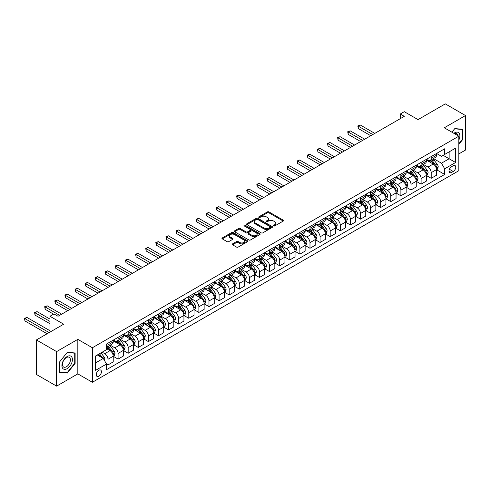 <?xml version="1.0" encoding="UTF-8"?>
<svg xmlns="http://www.w3.org/2000/svg" width="490" height="490" viewBox="0 0 490 490"><rect width="100%" height="100%" fill="white"/><g stroke="black" fill="none" stroke-linecap="round" stroke-linejoin="round"><path stroke-width="0.73" d="M273.69 225.933A0.784 0.453 0 0 0 274.798 225.933L283.226 221.07A1.121 0.649 0 0 0 283.557 220.61A1.121 0.649 0 0 0 283.226 220.151L268.949 211.907A1.121 0.649 0 0 0 267.362 211.907L258.934 216.776A0.784 0.453 0 0 0 258.708 217.095A0.784 0.453 0 0 0 258.934 217.413A0.784 0.453 0 0 0 260.049 217.413L261.139 216.782A3.589 2.07 0 0 1 266.211 216.782L267.405 217.474A3.589 2.07 0 0 1 268.453 218.938A3.589 2.07 0 0 1 267.405 220.402L266.315 221.033A0.784 0.453 0 0 0 266.082 221.351A0.784 0.453 0 0 0 266.315 221.676A0.784 0.453 0 0 0 267.424 221.676L268.514 221.045A3.589 2.07 0 0 1 273.591 221.045L274.78 221.731A3.589 2.07 0 0 1 275.833 223.195A3.589 2.07 0 0 1 274.78 224.659L273.69 225.29A0.784 0.453 0 0 0 273.457 225.614A0.784 0.453 0 0 0 273.69 225.933L273.69 225.29M98.839 376.21A3.657 2.113 120 0 0 101.228 372.988A3.657 2.113 120 0 0 100.671 370.06A3.657 2.113 120 0 0 98.839 370.238A3.657 2.113 120 0 0 96.45 373.466A3.657 2.113 120 0 0 97.014 376.394A3.657 2.113 120 0 0 98.839 376.21M232.542 243.873A1.121 0.649 0 0 0 232.217 244.332A1.121 0.649 0 0 0 232.542 244.786L236.548 247.101A1.121 0.649 0 0 0 238.134 247.101L247.493 241.699A1.121 0.649 0 0 0 247.824 241.239A1.121 0.649 0 0 0 247.493 240.78L233.216 232.536A1.121 0.649 0 0 0 231.629 232.536L222.27 237.944A1.121 0.649 0 0 0 221.946 238.397A1.121 0.649 0 0 0 222.27 238.857L227.109 241.65A1.121 0.649 0 0 0 228.695 241.65L232.701 239.341A1.121 0.649 0 0 0 233.032 238.881A1.121 0.649 0 0 0 232.701 238.422L230.3 237.038A3.001 1.733 0 0 1 229.424 235.813A3.001 1.733 0 0 1 231.274 234.214A3.001 1.733 0 0 1 234.545 234.588L243.947 240.014A3.001 1.733 0 0 1 244.822 241.239A3.001 1.733 0 0 1 242.973 242.838A3.001 1.733 0 0 1 239.702 242.464L238.134 241.558A1.121 0.649 0 0 0 236.548 241.558L232.542 243.873L232.542 244.786M458.836 153.909L465.5 150.062L465.5 115.536L445.3 103.874L418.025 119.621L404.287 111.689L400.25 114.023L404.287 116.357L58.034 316.264L53.992 313.931L49.956 316.264L49.956 332.122M56.62 351.599L56.62 386.126L77.83 373.882L77.83 339.356L56.62 351.599L36.419 339.938L63.694 324.196L49.956 316.264M77.83 339.356L92.377 347.753L458.836 136.183L458.836 170.704L92.377 382.28L92.377 347.753M465.5 115.536L444.289 127.786L458.836 136.183M261.219 232.86A1.121 0.649 0 0 0 262.805 232.86L272.164 227.452A1.121 0.649 0 0 0 272.489 226.999A1.121 0.649 0 0 0 272.164 226.539L257.887 218.295A1.121 0.649 0 0 0 256.301 218.295L246.942 223.697A1.121 0.649 0 0 0 246.611 224.157A1.121 0.649 0 0 0 246.942 224.616L261.219 232.86M244.516 226.104A0.784 0.453 0 0 1 245.312 226.215L259.81 234.581L250.47 239.978A1.121 0.649 0 0 1 248.883 239.978L234.606 231.739L238.612 229.443L238.612 228.505L234.606 230.821A1.121 0.649 0 0 0 234.275 231.28A1.121 0.649 0 0 0 234.606 231.739L234.606 230.821M238.612 229.443A1.121 0.649 0 0 1 240.198 229.443L240.198 228.505A1.121 0.649 0 0 0 238.612 228.505M240.198 228.505L245.986 231.85A1.121 0.649 0 0 0 247.573 231.85L250.231 230.318A1.121 0.649 0 0 0 250.561 229.859A1.121 0.649 0 0 0 250.231 229.4L244.204 225.921A0.784 0.453 0 0 1 243.971 225.602A0.784 0.453 0 0 1 244.455 225.18A0.784 0.453 0 0 1 245.312 225.278L259.829 233.663A1.121 0.649 0 0 1 260.159 234.116A1.121 0.649 0 0 1 259.829 234.575L259.829 233.663M56.62 386.126L36.419 374.464L36.419 339.938M453.256 165.712L451.48 166.741A3.54 2.046 120 0 0 449.165 169.859A3.54 2.046 120 0 0 449.71 172.701A3.54 2.046 120 0 0 451.48 172.523L453.256 171.5A3.54 2.046 120 0 0 455.571 168.376A3.54 2.046 120 0 0 455.026 165.54A3.54 2.046 120 0 0 453.256 165.712M436.572 153.468L441.459 156.292L444.693 154.424L444.693 148.776L106.52 344.023L106.52 349.664L95.611 355.967L95.611 370.336L106.52 364.033L106.52 369.68L444.693 174.44L444.693 168.793L441.459 163.195L433.423 158.558M444.693 154.424L455.602 148.127L455.602 162.496L444.693 168.793M77.83 373.882L92.377 382.28M400.25 114.023L400.25 118.684M443.156 155.312L449.134 158.76L449.134 151.857L455.602 148.127M441.459 163.195L449.134 158.76L455.602 162.496M95.611 362.87L103.286 358.435L97.308 354.987M106.52 364.082L107.972 364.921L107.972 359.274A4.569 2.64 -120 0 0 104.744 353.676L102.153 352.188M107.972 364.921L113.227 361.89L113.227 356.242A4.569 2.64 -120 0 0 109.993 350.644L106.52 348.641M113.349 356.359L118.072 359.09L118.072 353.443A4.569 2.64 -120 0 0 114.844 347.845L110.201 345.168M118.072 359.09L123.327 356.059L123.327 350.411A4.569 2.64 -120 0 0 120.093 344.813L113.227 340.85M123.449 350.528L128.172 353.259L128.172 347.612A4.569 2.64 -120 0 0 124.944 342.014L120.301 339.337M128.172 353.259L133.427 350.228L133.427 344.58A4.569 2.64 -120 0 0 130.193 338.982L123.327 335.019M133.549 344.697L138.278 347.428L138.278 341.781A4.569 2.64 -120 0 0 135.044 336.183L130.401 333.506M138.278 347.428L143.527 344.397L143.527 338.749A4.569 2.64 -120 0 0 140.293 333.151L133.427 329.188M143.65 338.866L148.378 341.597L148.378 335.95A4.569 2.64 -120 0 0 145.144 330.352L140.501 327.675M148.378 341.597L153.627 338.566L153.627 332.918A4.569 2.64 -120 0 0 150.393 327.32L143.527 323.351M153.75 333.035L158.478 335.766L158.478 330.119A4.569 2.64 -120 0 0 155.244 324.521L150.602 321.838M158.478 335.766L163.727 332.728L163.727 327.087A4.569 2.64 -120 0 0 160.5 321.489L153.627 317.52M163.85 327.204L168.578 329.929L168.578 324.288A4.569 2.64 -120 0 0 165.344 318.69L160.702 316.007M168.578 329.929L173.828 326.897L173.828 321.256A4.569 2.64 -120 0 0 170.6 315.658L163.727 311.689M173.95 321.373L178.679 324.098L178.679 318.457A4.569 2.64 -120 0 0 175.445 312.859L170.808 310.176M178.679 324.098L183.934 321.066L183.934 315.425A4.569 2.64 -120 0 0 180.7 309.827L173.828 305.858M184.05 315.542L188.779 318.267L188.779 312.626A4.569 2.64 -120 0 0 185.545 307.028L180.908 304.345M188.779 318.267L194.034 315.235L194.034 309.594A4.569 2.64 -120 0 0 190.8 303.99L183.934 300.027M194.15 309.711L198.879 312.436L198.879 306.795A4.569 2.64 -120 0 0 195.645 301.191L191.008 298.514M198.879 312.436L204.134 309.404L204.134 303.757A4.569 2.64 -120 0 0 200.9 298.159L194.034 294.196M204.25 303.874L208.979 306.605L208.979 300.958A4.569 2.64 -120 0 0 205.751 295.36L201.108 292.683M208.979 306.605L214.234 303.573L214.234 297.926A4.569 2.64 -120 0 0 211 292.328L204.134 288.365M214.357 298.043L219.079 300.774L219.079 295.127A4.569 2.64 -120 0 0 215.851 289.529L211.208 286.852M219.079 300.774L224.334 297.742L224.334 292.095A4.569 2.64 -120 0 0 221.1 286.497L214.234 282.534M224.457 292.212L229.179 294.943L229.179 289.296A4.569 2.64 -120 0 0 225.951 283.698L221.309 281.021M229.179 294.943L234.434 291.911L234.434 286.264A4.569 2.64 -120 0 0 231.2 280.666L224.334 276.703M234.557 286.381L239.285 289.112L239.285 283.465A4.569 2.64 -120 0 0 236.051 277.867L231.409 275.19M239.285 289.112L244.535 286.08L244.535 280.433A4.569 2.64 -120 0 0 241.3 274.835L234.434 270.872M244.657 280.55L249.386 283.281L249.386 277.634A4.569 2.64 -120 0 0 246.152 272.036L241.509 269.359M249.386 283.281L254.635 280.249L254.635 274.602A4.569 2.64 -120 0 0 251.407 269.004L244.535 265.035M254.757 274.719L259.486 277.45L259.486 271.803A4.569 2.64 -120 0 0 256.252 266.205L251.609 263.522M259.486 277.45L264.735 274.412L264.735 268.771A4.569 2.64 -120 0 0 261.507 263.173L254.635 259.204M264.857 268.888L269.586 271.613L269.586 265.972A4.569 2.64 -120 0 0 266.352 260.374L261.715 257.691M269.586 271.613L274.835 268.581L274.835 262.94A4.569 2.64 -120 0 0 271.607 257.342L264.735 253.373M274.957 263.057L279.686 265.782L279.686 260.141A4.569 2.64 -120 0 0 276.452 254.543L271.815 251.86M279.686 265.782L284.941 262.75L284.941 257.109A4.569 2.64 -120 0 0 281.707 251.511L274.835 247.542M285.058 257.226L289.786 259.951L289.786 254.31A4.569 2.64 -120 0 0 286.552 248.712L281.915 246.029M289.786 259.951L295.041 256.919L295.041 251.272A4.569 2.64 -120 0 0 291.807 245.674L284.941 241.711M295.158 251.395L299.886 254.12L299.886 248.473A4.569 2.64 -120 0 0 296.658 242.875L292.016 240.198M299.886 254.12L305.141 251.088L305.141 245.441A4.569 2.64 -120 0 0 301.907 239.843L295.041 235.88M305.264 245.557L309.986 248.289L309.986 242.642A4.569 2.64 -120 0 0 306.758 237.044L302.116 234.367M309.986 248.289L315.241 245.257L315.241 239.61A4.569 2.64 -120 0 0 312.007 234.012L305.141 230.049M315.364 239.726L320.086 242.458L320.086 236.811A4.569 2.64 -120 0 0 316.859 231.213L312.216 228.536M320.086 242.458L325.342 239.426L325.342 233.779A4.569 2.64 -120 0 0 322.108 228.181L315.241 224.218M325.464 233.895L330.193 236.627L330.193 230.98A4.569 2.64 -120 0 0 326.959 225.382L322.316 222.705M330.193 236.627L335.442 233.595L335.442 227.948A4.569 2.64 -120 0 0 332.208 222.35L325.342 218.387M335.564 228.064L340.293 230.796L340.293 225.149A4.569 2.64 -120 0 0 337.059 219.551L332.416 216.874M340.293 230.796L345.542 227.764L345.542 222.117A4.569 2.64 -120 0 0 342.308 216.519L335.442 212.556M345.664 222.233L350.393 224.965L350.393 219.318A4.569 2.64 -120 0 0 347.159 213.72L342.516 211.037M350.393 224.965L355.642 221.933L355.642 216.286A4.569 2.64 -120 0 0 352.414 210.688L345.542 206.719M355.765 216.402L360.493 219.134L360.493 213.487A4.569 2.64 -120 0 0 357.259 207.889L352.616 205.206M360.493 219.134L365.742 216.096L365.742 210.455A4.569 2.64 -120 0 0 362.514 204.857L355.642 200.888M365.865 210.571L370.593 213.297L370.593 207.656A4.569 2.64 -120 0 0 367.359 202.058L362.723 199.375M370.593 213.297L375.848 210.265L375.848 204.624A4.569 2.64 -120 0 0 372.614 199.026L365.742 195.057M375.965 204.74L380.693 207.466L380.693 201.825A4.569 2.64 -120 0 0 377.459 196.227L372.823 193.544M380.693 207.466L385.949 204.434L385.949 198.793A4.569 2.64 -120 0 0 382.715 193.195L375.848 189.226M386.065 198.909L390.793 201.635L390.793 195.994A4.569 2.64 -120 0 0 387.559 190.396L382.923 187.713M390.793 201.635L396.049 198.603L396.049 192.956A4.569 2.64 -120 0 0 392.815 187.358L385.949 183.395M396.171 193.078L400.894 195.804L400.894 190.157A4.569 2.64 -120 0 0 397.666 184.559L393.023 181.882M400.894 195.804L406.149 192.772L406.149 187.125A4.569 2.64 -120 0 0 402.915 181.527L396.049 177.564M406.271 187.241L410.994 189.973L410.994 184.326A4.569 2.64 -120 0 0 407.766 178.728L403.123 176.051M410.994 189.973L416.249 186.941L416.249 181.294A4.569 2.64 -120 0 0 413.015 175.696L406.149 171.733M416.371 181.41L421.1 184.142L421.1 178.495A4.569 2.64 -120 0 0 417.866 172.897L413.223 170.22M421.1 184.142L426.349 181.11L426.349 175.463A4.569 2.64 -120 0 0 423.115 169.865L416.249 165.902M426.471 175.579L431.2 178.311L431.2 172.664A4.569 2.64 -120 0 0 427.966 167.066L423.323 164.389M431.2 178.311L436.449 175.279L436.449 169.632A4.569 2.64 -120 0 0 433.215 164.034L426.349 160.071M426.471 159.299L427.966 160.163A4.569 2.64 -120 0 0 430.251 160.389A4.569 2.64 -120 0 0 431.2 158.294L431.2 156.567M416.371 165.13L417.866 165.994A4.569 2.64 -120 0 0 420.151 166.22A4.569 2.64 -120 0 0 421.1 164.125L421.1 162.398M406.271 170.961L407.766 171.825A4.569 2.64 -120 0 0 410.05 172.051A4.569 2.64 -120 0 0 410.994 169.957L410.994 168.229M396.171 176.792L397.666 177.656A4.569 2.64 -120 0 0 399.95 177.882A4.569 2.64 -120 0 0 400.894 175.788L400.894 174.066M386.065 182.623L387.559 183.487A4.569 2.64 -120 0 0 389.85 183.713A4.569 2.64 -120 0 0 390.793 181.625L390.793 179.897M375.965 188.454L377.459 189.318A4.569 2.64 -120 0 0 379.75 189.544A4.569 2.64 -120 0 0 380.693 187.456L380.693 185.728M365.865 194.285L367.359 195.149A4.569 2.64 -120 0 0 369.644 195.375A4.569 2.64 -120 0 0 370.593 193.287L370.593 191.559M355.765 200.122L357.259 200.986A4.569 2.64 -120 0 0 359.544 201.206A4.569 2.64 -120 0 0 360.493 199.118L360.493 197.39M345.664 205.953L347.159 206.817A4.569 2.64 -120 0 0 349.444 207.043A4.569 2.64 -120 0 0 350.393 204.949L350.393 203.221M335.564 211.784L337.059 212.648A4.569 2.64 -120 0 0 339.343 212.874A4.569 2.64 -120 0 0 340.293 210.78L340.293 209.052M325.464 217.615L326.959 218.479A4.569 2.64 -120 0 0 329.243 218.705A4.569 2.64 -120 0 0 330.193 216.611L330.193 214.883M315.364 223.446L316.859 224.31A4.569 2.64 -120 0 0 319.143 224.536A4.569 2.64 -120 0 0 320.086 222.442L320.086 220.714M305.264 229.277L306.758 230.141A4.569 2.64 -120 0 0 309.043 230.367A4.569 2.64 -120 0 0 309.986 228.273L309.986 226.552M295.158 235.108L296.658 235.972A4.569 2.64 -120 0 0 298.943 236.198A4.569 2.64 -120 0 0 299.886 234.104L299.886 232.382M285.058 240.939L286.552 241.803A4.569 2.64 -120 0 0 288.843 242.029A4.569 2.64 -120 0 0 289.786 239.941L289.786 238.214M274.957 246.77L276.452 247.634A4.569 2.64 -120 0 0 278.737 247.86A4.569 2.64 -120 0 0 279.686 245.772L279.686 244.045M264.857 252.607L266.352 253.465A4.569 2.64 -120 0 0 268.636 253.691A4.569 2.64 -120 0 0 269.586 251.603L269.586 249.876M254.757 258.438L256.252 259.302A4.569 2.64 -120 0 0 258.536 259.529A4.569 2.64 -120 0 0 259.486 257.434L259.486 255.707M244.657 264.269L246.152 265.133A4.569 2.64 -120 0 0 248.436 265.36A4.569 2.64 -120 0 0 249.386 263.265L249.386 261.538M234.557 270.1L236.051 270.964A4.569 2.64 -120 0 0 238.336 271.19A4.569 2.64 -120 0 0 239.285 269.096L239.285 267.368M224.457 275.931L225.951 276.795A4.569 2.64 -120 0 0 228.236 277.022A4.569 2.64 -120 0 0 229.179 274.927L229.179 273.2M214.357 281.762L215.851 282.626A4.569 2.64 -120 0 0 218.136 282.853A4.569 2.64 -120 0 0 219.079 280.758L219.079 279.031M204.25 287.593L205.751 288.457A4.569 2.64 -120 0 0 208.036 288.684A4.569 2.64 -120 0 0 208.979 286.589L208.979 284.868M194.15 293.424L195.645 294.288A4.569 2.64 -120 0 0 197.936 294.514A4.569 2.64 -120 0 0 198.879 292.42L198.879 290.699M184.05 299.255L185.545 300.119A4.569 2.64 -120 0 0 187.835 300.346A4.569 2.64 -120 0 0 188.779 298.257L188.779 296.53M173.95 305.086L175.445 305.95A4.569 2.64 -120 0 0 177.729 306.177A4.569 2.64 -120 0 0 178.679 304.088L178.679 302.361M163.85 310.923L165.344 311.781A4.569 2.64 -120 0 0 167.629 312.007A4.569 2.64 -120 0 0 168.578 309.919L168.578 308.192M153.75 316.754L155.244 317.618A4.569 2.64 -120 0 0 157.529 317.845A4.569 2.64 -120 0 0 158.478 315.75L158.478 314.023M143.65 322.585L145.144 323.449A4.569 2.64 -120 0 0 147.429 323.676A4.569 2.64 -120 0 0 148.378 321.581L148.378 319.854M133.549 328.416L135.044 329.28A4.569 2.64 -120 0 0 137.329 329.507A4.569 2.64 -120 0 0 138.278 327.412L138.278 325.685M123.449 334.247L124.944 335.111A4.569 2.64 -120 0 0 127.229 335.338A4.569 2.64 -120 0 0 128.172 333.243L128.172 331.516M113.349 340.078L114.844 340.942A4.569 2.64 -120 0 0 117.128 341.169A4.569 2.64 -120 0 0 118.072 339.074L118.072 337.347M436.572 169.748L444.693 174.44M430.251 160.389L435.506 157.357A4.569 2.64 -120 0 0 436.449 155.263L436.449 153.535M420.151 166.22L425.4 163.188A4.569 2.64 -120 0 0 426.349 161.094L426.349 159.366M410.05 172.051L415.3 169.019A4.569 2.64 -120 0 0 416.249 166.925L416.249 165.197M399.95 177.882L405.199 174.85A4.569 2.64 -120 0 0 406.149 172.756L406.149 171.028M389.85 183.713L395.099 180.681A4.569 2.64 -120 0 0 396.049 178.587L396.049 176.865M379.75 189.544L384.999 186.512A4.569 2.64 -120 0 0 385.949 184.424L385.949 182.696M369.644 195.375L374.899 192.343A4.569 2.64 -120 0 0 375.848 190.255L375.848 188.528M359.544 201.206L364.799 198.174A4.569 2.64 -120 0 0 365.742 196.086L365.742 194.359M349.444 207.043L354.699 204.005A4.569 2.64 -120 0 0 355.642 201.917L355.642 200.19M339.343 212.874L344.599 209.843A4.569 2.64 -120 0 0 345.542 207.748L345.542 206.021M329.243 218.705L334.499 215.674A4.569 2.64 -120 0 0 335.442 213.579L335.442 211.852M319.143 224.536L324.392 221.505A4.569 2.64 -120 0 0 325.342 219.41L325.342 217.683M309.043 230.367L314.292 227.336A4.569 2.64 -120 0 0 315.241 225.241L315.241 223.514M298.943 236.198L304.192 233.167A4.569 2.64 -120 0 0 305.141 231.072L305.141 229.351M288.843 242.029L294.092 238.998A4.569 2.64 -120 0 0 295.041 236.903L295.041 235.182M278.737 247.86L283.992 244.829A4.569 2.64 -120 0 0 284.941 242.74L284.941 241.013M268.636 253.691L273.892 250.66A4.569 2.64 -120 0 0 274.835 248.571L274.835 246.844M258.536 259.529L263.792 256.49A4.569 2.64 -120 0 0 264.735 254.402L264.735 252.675M248.436 265.36L253.691 262.328A4.569 2.64 -120 0 0 254.635 260.233L254.635 258.506M238.336 271.19L243.591 268.159A4.569 2.64 -120 0 0 244.535 266.064L244.535 264.337M228.236 277.022L233.485 273.99A4.569 2.64 -120 0 0 234.434 271.895L234.434 270.168M218.136 282.853L223.385 279.821A4.569 2.64 -120 0 0 224.334 277.726L224.334 275.999M208.036 288.684L213.285 285.652A4.569 2.64 -120 0 0 214.234 283.557L214.234 281.83M197.936 294.514L203.185 291.483A4.569 2.64 -120 0 0 204.134 289.388L204.134 287.667M187.835 300.346L193.085 297.314A4.569 2.64 -120 0 0 194.034 295.219L194.034 293.498M177.729 306.177L182.984 303.145A4.569 2.64 -120 0 0 183.934 301.056L183.934 299.329M167.629 312.007L172.884 308.976A4.569 2.64 -120 0 0 173.828 306.887L173.828 305.16M157.529 317.845L162.784 314.807A4.569 2.64 -120 0 0 163.727 312.718L163.727 310.991M147.429 323.676L152.684 320.644A4.569 2.64 -120 0 0 153.627 318.549L153.627 316.822M137.329 329.507L142.584 326.475A4.569 2.64 -120 0 0 143.527 324.38L143.527 322.653M127.229 335.338L132.478 332.306A4.569 2.64 -120 0 0 133.427 330.211L133.427 328.484M117.128 341.169L122.378 338.137A4.569 2.64 -120 0 0 123.327 336.042L123.327 334.315M106.52 347.183A4.569 2.64 -120 0 0 107.028 347L112.277 343.968A4.569 2.64 -120 0 0 113.227 341.873L113.227 340.146M107.028 347A4.569 2.64 -120 0 0 107.972 344.905L107.972 343.184M103.286 358.435L106.52 364.033M458.836 144.354L462.591 139.674L462.591 129.28L454.793 128.582L451.903 132.178M59.529 372.382L67.326 373.08L75.123 363.378L75.123 352.984L67.326 352.286L59.529 361.988L59.529 372.382M462.186 139.442L462.591 139.674M74.719 363.145L75.123 363.378M66.505 372.602L67.326 373.08M274.002 226.043L274.78 225.596A3.589 2.07 0 0 0 275.833 224.132L275.833 223.195M268.453 218.938L268.453 219.869A3.589 2.07 0 0 1 267.405 221.333L266.627 221.786M283.226 220.151L283.226 221.07L268.949 212.844A1.121 0.649 0 0 0 267.362 212.844L259.247 217.523M272.146 227.464L257.887 219.232A1.121 0.649 0 0 0 256.301 219.232L246.954 224.622M270.18 227.317A0.784 0.453 0 0 0 270.407 226.999A0.784 0.453 0 0 0 270.18 226.674L257.648 219.44A0.784 0.453 0 0 0 256.539 219.44L255.388 220.108A3.589 2.07 0 0 0 254.335 221.572A3.589 2.07 0 0 0 255.388 223.036L263.951 227.979A3.589 2.07 0 0 0 269.028 227.979L270.18 227.317L270.18 228.248A0.784 0.453 0 0 0 270.407 227.93L270.407 226.999M254.335 221.572L254.335 222.503A3.589 2.07 0 0 0 255.388 223.967L255.388 223.036M270.18 228.248L269.028 228.916A3.589 2.07 0 0 1 263.951 228.916L255.388 223.967M240.198 229.443L245.986 232.787A1.121 0.649 0 0 0 247.573 232.787L250.231 231.249A1.121 0.649 0 0 0 250.561 230.79L250.561 229.859M251.995 235.323A3.001 1.733 0 0 0 255.266 235.696A3.001 1.733 0 0 0 257.115 234.097A3.001 1.733 0 0 0 256.239 232.873L252.926 230.955A1.121 0.649 0 0 0 251.339 230.955L248.681 232.493A1.121 0.649 0 0 0 248.357 232.952A1.121 0.649 0 0 0 248.681 233.405L251.995 235.323L251.995 236.254A3.001 1.733 0 0 0 255.266 236.627A3.001 1.733 0 0 0 257.115 235.029L257.115 234.097M248.357 232.952L248.357 233.883A1.121 0.649 0 0 0 248.681 234.343L248.681 233.405M251.995 236.254L248.681 234.343M244.822 241.239L244.822 242.17A3.001 1.733 0 0 1 242.973 243.775A3.001 1.733 0 0 1 239.702 243.395L238.134 242.495A1.121 0.649 0 0 0 236.548 242.495L232.56 244.798M229.424 235.813L229.424 236.744A3.001 1.733 0 0 0 230.3 237.969L230.3 237.038M232.701 238.422L232.701 239.341L230.3 237.969M247.493 240.78L247.493 241.699L233.216 233.473A1.121 0.649 0 0 0 231.629 233.473L222.289 238.869M436.449 169.822L437.417 169.258L438.225 166.925A3.026 1.746 -120 0 0 437.264 164.346L433.962 159.942A8.74 5.047 -120 0 0 433.007 158.797M429.724 162.012A8.74 5.047 -120 0 0 427.929 160.144M436.174 167.966L436.59 167.053A3.026 1.746 -120 0 0 435.726 165.234L432.425 160.824A8.74 5.047 -120 0 0 431.47 159.685M430.655 160.157A7.258 4.189 60 0 1 431.849 161.51L434.642 165.24M374.795 133.384L360.291 125.011L358.27 126.175L358.27 128.509L370.752 135.718M430.502 160.242A8.74 5.047 60 0 1 431.457 161.388L433.65 164.315M358.27 128.509L357.829 125.918L372.774 134.548M357.829 125.918L360.291 125.011M426.349 175.653L427.317 175.089L428.125 172.756A3.026 1.746 -120 0 0 427.158 170.177L423.856 165.773A8.74 5.047 -120 0 0 422.907 164.628M419.624 167.85A8.74 5.047 -120 0 0 417.829 165.975M426.073 173.797L426.49 172.884A3.026 1.746 -120 0 0 425.626 171.065L422.325 166.655A8.74 5.047 -120 0 0 421.369 165.516M420.555 165.988A7.258 4.189 60 0 1 421.749 167.341L424.542 171.071M364.695 139.215L350.191 130.842L348.17 132.006L348.17 134.34L360.652 141.549M420.402 166.073A8.74 5.047 60 0 1 421.351 167.219L423.55 170.146M348.17 134.34L347.722 131.749L362.674 140.379M347.722 131.749L350.191 130.842M416.249 181.484L417.217 180.92L418.025 178.587A3.026 1.746 -120 0 0 417.057 176.008L413.756 171.604A8.74 5.047 -120 0 0 412.807 170.459M409.518 173.681A8.74 5.047 -120 0 0 407.729 171.806M415.973 179.628L416.39 178.721A3.026 1.746 -120 0 0 415.526 176.896L412.225 172.492A8.74 5.047 -120 0 0 411.269 171.347M410.455 171.819A7.258 4.189 60 0 1 411.649 173.172L414.442 176.902M354.595 145.046L340.091 136.673L338.069 137.837L338.069 140.171L350.552 147.38M410.302 171.904A8.74 5.047 60 0 1 411.251 173.05L413.45 175.977M338.069 140.171L337.622 137.58L352.573 146.21M337.622 137.58L340.091 136.673M406.149 187.315L407.116 186.751L407.925 184.424A3.026 1.746 -120 0 0 406.957 181.845L403.656 177.435A8.74 5.047 -120 0 0 402.7 176.29M399.417 179.512A8.74 5.047 -120 0 0 397.629 177.637M405.873 185.459L406.29 184.552A3.026 1.746 -120 0 0 405.426 182.727L402.125 178.323A8.74 5.047 -120 0 0 401.169 177.178M400.355 177.65A7.258 4.189 60 0 1 401.543 179.003L404.342 182.733M344.495 150.877L329.99 142.504L327.969 143.668L327.969 146.002L340.452 153.211M400.195 177.741A8.74 5.047 60 0 1 401.151 178.881L403.35 181.808M327.969 146.002L327.522 143.411L342.473 152.041M327.522 143.411L329.99 142.504M396.049 193.146L397.016 192.588L397.825 190.255A3.026 1.746 -120 0 0 396.857 187.676L393.556 183.266A8.74 5.047 -120 0 0 392.6 182.127M389.317 185.343A8.74 5.047 -120 0 0 387.529 183.468M395.773 191.29L396.19 190.383A3.026 1.746 -120 0 0 395.32 188.558L392.018 184.154A8.74 5.047 -120 0 0 391.069 183.009M390.254 183.481A7.258 4.189 60 0 1 391.443 184.834L394.242 188.564M334.394 156.708L319.884 148.335L317.869 149.499L317.869 151.833L330.352 159.042M390.095 183.572A8.74 5.047 60 0 1 391.051 184.712L393.243 187.646M317.869 151.833L317.422 149.242L332.373 157.878M317.422 149.242L319.884 148.335M458.836 140.103A7.43 4.288 120 0 0 459.179 133.231A7.43 4.288 120 0 0 453.881 133.323M457.838 135.608A5.623 3.246 120 0 0 457.341 134.18A5.623 3.246 120 0 0 456.705 133.592A5.623 3.246 120 0 0 454.395 133.617M451.921 132.19L454.634 128.815L462.186 129.489L462.186 139.564L458.836 143.735M461.684 129.201L462.186 129.489M67.167 356.524A7.43 4.288 120 0 0 61.912 365.62A7.43 4.288 120 0 0 67.167 368.651A7.43 4.288 120 0 0 72.416 359.556A7.43 4.288 120 0 0 67.167 356.524M66.432 357.571A5.623 3.246 120 0 0 62.757 362.526A5.623 3.246 120 0 0 63.614 367.035A5.623 3.246 120 0 0 66.432 366.753A5.623 3.246 120 0 0 70.101 361.798A5.623 3.246 120 0 0 69.243 357.296A5.623 3.246 120 0 0 66.432 357.571M74.719 363.262L67.167 372.663L59.608 371.99L59.608 361.914L67.167 352.512L74.719 353.192L74.719 363.262M74.223 352.898L74.719 353.192M385.949 198.977L386.916 198.419L387.725 196.086A3.026 1.746 -120 0 0 386.757 193.507L383.456 189.097A8.74 5.047 -120 0 0 382.5 187.958M379.217 191.174A8.74 5.047 -120 0 0 377.429 189.299M385.673 197.121L386.089 196.214A3.026 1.746 -120 0 0 385.22 194.389L381.918 189.985A8.74 5.047 -120 0 0 380.969 188.84M380.154 189.311A7.258 4.189 60 0 1 381.343 190.665L384.136 194.395M324.288 162.539L309.784 154.166L307.769 155.33L307.769 157.664L320.252 164.873M379.995 189.403A8.74 5.047 60 0 1 380.951 190.543L383.143 193.477M307.769 157.664L307.322 155.079L322.273 163.709M307.322 155.079L309.784 154.166M375.848 204.808L376.816 204.25L377.625 201.917A3.026 1.746 -120 0 0 376.657 199.338L373.356 194.928A8.74 5.047 -120 0 0 372.4 193.789M369.117 197.005A8.74 5.047 -120 0 0 367.329 195.13M375.567 202.952L375.989 202.045A3.026 1.746 -120 0 0 375.12 200.226L371.818 195.816A8.74 5.047 -120 0 0 370.863 194.671M370.054 195.143A7.258 4.189 60 0 1 371.242 196.496L374.035 200.226M314.188 168.37L299.684 159.997L297.663 161.167L297.663 163.495L310.152 170.704M369.895 195.234A8.74 5.047 60 0 1 370.85 196.374L373.043 199.308M297.663 163.495L297.222 160.91L312.173 169.54M297.222 160.91L299.684 159.997M365.742 210.639L366.716 210.081L367.524 207.748A3.026 1.746 -120 0 0 366.557 205.169L363.255 200.759A8.74 5.047 -120 0 0 362.3 199.62M359.017 202.836A8.74 5.047 -120 0 0 357.228 200.961M365.466 208.783L365.889 207.876A3.026 1.746 -120 0 0 365.019 206.057L361.718 201.647A8.74 5.047 -120 0 0 360.763 200.508M359.954 200.974A7.258 4.189 60 0 1 361.142 202.327L363.935 206.057M304.088 174.201L289.584 165.828L287.563 166.998L287.563 169.332L300.052 176.535M359.795 201.065A8.74 5.047 60 0 1 360.75 202.205L362.943 205.139M287.563 169.332L287.122 166.741L302.067 175.371M287.122 166.741L289.584 165.828M355.642 216.47L356.616 215.912L357.418 213.579A3.026 1.746 -120 0 0 356.457 211L353.155 206.59A8.74 5.047 -120 0 0 352.2 205.451M348.917 208.667A8.74 5.047 -120 0 0 347.128 206.792M355.366 214.62L355.789 213.707A3.026 1.746 -120 0 0 354.919 211.888L351.618 207.478A8.74 5.047 -120 0 0 350.662 206.339M349.848 206.805A7.258 4.189 60 0 1 351.042 208.158L353.835 211.888M293.988 180.038L279.484 171.659L277.463 172.829L277.463 175.163L289.945 182.366M349.695 206.896A8.74 5.047 60 0 1 350.65 208.042L352.843 210.97M277.463 175.163L277.022 172.572L291.967 181.202M277.022 172.572L279.484 171.659M345.542 222.301L346.516 221.743L347.318 219.41A3.026 1.746 -120 0 0 346.357 216.831L343.055 212.427A8.74 5.047 -120 0 0 342.1 211.282M338.817 214.498A8.74 5.047 -120 0 0 337.028 212.629M345.266 220.451L345.683 219.538A3.026 1.746 -120 0 0 344.819 217.719L341.518 213.309A8.74 5.047 -120 0 0 340.562 212.17M339.748 212.636A7.258 4.189 60 0 1 340.942 213.995L343.735 217.719M283.888 185.869L269.384 177.49L267.362 178.66L267.362 180.994L279.845 188.203M339.595 212.727A8.74 5.047 60 0 1 340.55 213.873L342.743 216.8M267.362 180.994L266.921 178.403L281.866 187.033M266.921 178.403L269.384 177.49M335.442 228.138L336.41 227.574L337.218 225.241A3.026 1.746 -120 0 0 336.256 222.662L332.949 218.258A8.74 5.047 -120 0 0 332 217.113M328.716 220.329A8.74 5.047 -120 0 0 326.922 218.46M335.166 226.282L335.583 225.369A3.026 1.746 -120 0 0 334.719 223.55L331.418 219.14A8.74 5.047 -120 0 0 330.462 218.001M329.648 218.473A7.258 4.189 60 0 1 330.842 219.826L333.635 223.556M273.788 191.7L259.284 183.327L257.262 184.491L257.262 186.825L269.745 194.034M329.494 218.558A8.74 5.047 60 0 1 330.444 219.704L332.643 222.632M257.262 186.825L256.815 184.234L271.766 192.864M256.815 184.234L259.284 183.327M325.342 233.969L326.309 233.405L327.118 231.072A3.026 1.746 -120 0 0 326.15 228.493L322.849 224.089A8.74 5.047 -120 0 0 321.899 222.944M318.61 226.166A8.74 5.047 -120 0 0 316.822 224.291M325.066 232.113L325.483 231.2A3.026 1.746 -120 0 0 324.619 229.381L321.318 224.971A8.74 5.047 -120 0 0 320.362 223.832M319.547 224.304A7.258 4.189 60 0 1 320.742 225.657L323.535 229.387M263.687 197.531L249.183 189.158L247.162 190.322L247.162 192.656L259.645 199.865M319.394 224.389A8.74 5.047 60 0 1 320.344 225.535L322.543 228.463M247.162 192.656L246.715 190.065L261.666 198.695M246.715 190.065L249.183 189.158M315.241 239.8L316.209 239.236L317.018 236.903A3.026 1.746 -120 0 0 316.05 234.324L312.749 229.92A8.74 5.047 -120 0 0 311.793 228.775M308.51 231.997A8.74 5.047 -120 0 0 306.722 230.122M314.966 237.944L315.382 237.038A3.026 1.746 -120 0 0 314.519 235.212L311.217 230.808A8.74 5.047 -120 0 0 310.262 229.663M309.447 230.135A7.258 4.189 60 0 1 310.636 231.488L313.435 235.218M253.587 203.362L239.083 194.989L237.062 196.153L237.062 198.487L249.545 205.696M309.294 230.22A8.74 5.047 60 0 1 310.243 231.366L312.442 234.293M237.062 198.487L236.615 195.896L251.566 204.526M236.615 195.896L239.083 194.989M305.141 245.631L306.109 245.067L306.918 242.74A3.026 1.746 -120 0 0 305.95 240.161L302.649 235.751A8.74 5.047 -120 0 0 301.693 234.606M298.41 237.828A8.74 5.047 -120 0 0 296.622 235.953M304.866 243.775L305.282 242.869A3.026 1.746 -120 0 0 304.419 241.043L301.111 236.639A8.74 5.047 -120 0 0 300.162 235.494M299.347 235.966A7.258 4.189 60 0 1 300.535 237.319L303.335 241.049M243.487 209.193L228.983 200.82L226.962 201.984L226.962 204.318L239.445 211.527M299.188 236.058A8.74 5.047 60 0 1 300.143 237.197L302.342 240.125M226.962 204.318L226.515 201.727L241.466 210.357M226.515 201.727L228.983 200.82M295.041 251.462L296.009 250.905L296.818 248.571A3.026 1.746 -120 0 0 295.85 245.992L292.548 241.582A8.74 5.047 -120 0 0 291.593 240.443M288.31 243.659A8.74 5.047 -120 0 0 286.521 241.784M294.766 249.606L295.182 248.7A3.026 1.746 -120 0 0 294.312 246.874L291.011 242.47A8.74 5.047 -120 0 0 290.062 241.325M289.247 241.797A7.258 4.189 60 0 1 290.435 243.15L293.228 246.88M233.381 215.024L218.877 206.651L216.862 207.815L216.862 210.149L229.345 217.358M289.088 241.889A8.74 5.047 60 0 1 290.043 243.028L292.236 245.962M216.862 210.149L216.415 207.564L231.366 216.194M216.415 207.564L218.877 206.651M284.941 257.293L285.909 256.736L286.717 254.402A3.026 1.746 -120 0 0 285.75 251.823L282.448 247.413A8.74 5.047 -120 0 0 281.493 246.274M278.21 249.49A8.74 5.047 -120 0 0 276.421 247.615M284.666 255.437L285.082 254.531A3.026 1.746 -120 0 0 284.212 252.705L280.911 248.301A8.74 5.047 -120 0 0 279.962 247.156M279.147 247.628A7.258 4.189 60 0 1 280.335 248.981L283.128 252.711M223.281 220.855L208.777 212.482L206.756 213.652L206.756 215.98L219.244 223.189M278.988 247.72A8.74 5.047 60 0 1 279.943 248.859L282.136 251.793M206.756 215.98L206.315 213.395L221.266 222.025M206.315 213.395L208.777 212.482M274.835 263.124L275.809 262.567L276.617 260.233A3.026 1.746 -120 0 0 275.65 257.654L272.348 253.244A8.74 5.047 -120 0 0 271.393 252.105M268.11 255.321A8.74 5.047 -120 0 0 266.321 253.446M274.559 261.268L274.982 260.362A3.026 1.746 -120 0 0 274.112 258.542L270.811 254.132A8.74 5.047 -120 0 0 269.855 252.987M269.047 253.459A7.258 4.189 60 0 1 270.235 254.812L273.028 258.542M213.181 226.686L198.677 218.313L196.655 219.483L196.655 221.811L209.144 229.02M268.888 253.55A8.74 5.047 60 0 1 269.843 254.69L272.036 257.624M196.655 221.811L196.214 219.226L211.159 227.856M196.214 219.226L198.677 218.313M264.735 268.955L265.709 268.398L266.517 266.064A3.026 1.746 -120 0 0 265.549 263.485L262.248 259.075A8.74 5.047 -120 0 0 261.293 257.936M258.01 261.152A8.74 5.047 -120 0 0 256.221 259.277M264.459 267.099L264.882 266.193A3.026 1.746 -120 0 0 264.012 264.373L260.711 259.963A8.74 5.047 -120 0 0 259.755 258.824M258.94 259.29A7.258 4.189 60 0 1 260.135 260.643L262.928 264.373M203.081 232.517L188.577 224.144L186.555 225.314L186.555 227.648L199.044 234.851M258.787 259.382A8.74 5.047 60 0 1 259.743 260.527L261.936 263.455M186.555 227.648L186.114 225.057L201.059 233.687M186.114 225.057L188.577 224.144M254.635 274.786L255.609 274.229L256.411 271.895A3.026 1.746 -120 0 0 255.449 269.316L252.148 264.906A8.74 5.047 -120 0 0 251.192 263.767M247.909 266.983A8.74 5.047 -120 0 0 246.121 265.115M254.359 272.936L254.782 272.024A3.026 1.746 -120 0 0 253.912 270.204L250.611 265.794A8.74 5.047 -120 0 0 249.655 264.655M248.84 265.121A7.258 4.189 60 0 1 250.035 266.474L252.828 270.204M192.98 238.354L178.476 229.975L176.455 231.145L176.455 233.479L188.938 240.682M248.687 265.213A8.74 5.047 60 0 1 249.643 266.358L251.836 269.286M176.455 233.479L176.014 230.888L190.959 239.518M176.014 230.888L178.476 229.975M244.535 280.617L245.502 280.06L246.311 277.726A3.026 1.746 -120 0 0 245.349 275.147L242.042 270.743A8.74 5.047 -120 0 0 241.092 269.598M237.809 272.814A8.74 5.047 -120 0 0 236.015 270.946M244.259 278.767L244.675 277.855A3.026 1.746 -120 0 0 243.812 276.035L240.51 271.625A8.74 5.047 -120 0 0 239.555 270.486M238.74 270.952A7.258 4.189 60 0 1 239.935 272.311L242.728 276.042M182.88 244.185L168.376 235.813L166.355 236.976L166.355 239.31L178.838 246.519M238.587 271.043A8.74 5.047 60 0 1 239.543 272.189L241.735 275.117M166.355 239.31L165.908 236.719L180.859 245.349M165.908 236.719L168.376 235.813M234.434 286.454L235.402 285.891L236.211 283.557A3.026 1.746 -120 0 0 235.243 280.978L231.942 276.574A8.74 5.047 -120 0 0 230.992 275.429M227.709 278.651A8.74 5.047 -120 0 0 225.915 276.776M234.159 284.598L234.575 283.686A3.026 1.746 -120 0 0 233.712 281.866L230.41 277.456A8.74 5.047 -120 0 0 229.455 276.317M228.64 276.789A7.258 4.189 60 0 1 229.835 278.142L232.628 281.873M172.78 250.016L158.276 241.644L156.255 242.807L156.255 245.141L168.738 252.35M228.487 276.875A8.74 5.047 60 0 1 229.436 278.02L231.635 280.948M156.255 245.141L155.808 242.55L170.759 251.18M155.808 242.55L158.276 241.644M224.334 292.285L225.302 291.721L226.111 289.388A3.026 1.746 -120 0 0 225.143 286.809L221.841 282.405A8.74 5.047 -120 0 0 220.892 281.26M217.603 284.482A8.74 5.047 -120 0 0 215.814 282.608M224.059 290.429L224.475 289.517A3.026 1.746 -120 0 0 223.612 287.697L220.31 283.293A8.74 5.047 -120 0 0 219.355 282.148M218.54 282.62A7.258 4.189 60 0 1 219.734 283.973L222.527 287.704M162.68 255.847L148.176 247.475L146.155 248.638L146.155 250.972L158.638 258.181M218.387 282.706A8.74 5.047 60 0 1 219.336 283.851L221.535 286.779M146.155 250.972L145.708 248.381L160.659 257.011M145.708 248.381L148.176 247.475M214.234 298.116L215.202 297.553L216.01 295.219A3.026 1.746 -120 0 0 215.043 292.64L211.741 288.236A8.74 5.047 -120 0 0 210.786 287.091M207.503 290.313A8.74 5.047 -120 0 0 205.714 288.439M213.959 296.26L214.375 295.354A3.026 1.746 -120 0 0 213.511 293.528L210.21 289.125A8.74 5.047 -120 0 0 209.255 287.979M208.44 288.451A7.258 4.189 60 0 1 209.628 289.804L212.427 293.535M152.58 261.678L138.076 253.306L136.055 254.469L136.055 256.803L148.537 264.012M208.281 288.543A8.74 5.047 60 0 1 209.236 289.682L211.435 292.61M136.055 256.803L135.608 254.212L150.559 262.842M135.608 254.212L138.076 253.306M204.134 303.947L205.102 303.384L205.91 301.056A3.026 1.746 -120 0 0 204.943 298.477L201.641 294.067A8.74 5.047 -120 0 0 200.686 292.922M197.403 296.144A8.74 5.047 -120 0 0 195.614 294.269M203.858 302.091L204.275 301.185A3.026 1.746 -120 0 0 203.405 299.359L200.104 294.956A8.74 5.047 -120 0 0 199.154 293.81M198.34 294.282A7.258 4.189 60 0 1 199.528 295.635L202.327 299.365M142.48 267.509L127.97 259.137L125.954 260.3L125.954 262.634L138.437 269.843M198.181 294.374A8.74 5.047 60 0 1 199.136 295.513L201.329 298.447M125.954 262.634L125.507 260.043L140.459 268.679M125.507 260.043L127.97 259.137M194.034 309.778L195.002 309.221L195.81 306.887A3.026 1.746 -120 0 0 194.842 304.308L191.541 299.898A8.74 5.047 -120 0 0 190.586 298.759M187.303 301.975A8.74 5.047 -120 0 0 185.514 300.101M193.758 307.922L194.175 307.016A3.026 1.746 -120 0 0 193.305 305.19L190.004 300.786A8.74 5.047 -120 0 0 189.054 299.641M188.24 300.113A7.258 4.189 60 0 1 189.428 301.466L192.221 305.197M132.374 273.34L117.87 264.968L115.854 266.131L115.854 268.465L128.337 275.674M188.08 300.205A8.74 5.047 60 0 1 189.036 301.344L191.229 304.278M115.854 268.465L115.407 265.88L130.358 274.51M115.407 265.88L117.87 264.968M183.934 315.609L184.901 315.052L185.71 312.718A3.026 1.746 -120 0 0 184.742 310.139L181.441 305.729A8.74 5.047 -120 0 0 180.485 304.59M177.202 307.806A8.74 5.047 -120 0 0 175.414 305.932M183.652 313.753L184.075 312.847A3.026 1.746 -120 0 0 183.205 311.028L179.904 306.618A8.74 5.047 -120 0 0 178.948 305.472M178.139 305.944A7.258 4.189 60 0 1 179.328 307.297L182.121 311.028M122.273 279.171L107.769 270.799L105.748 271.968L105.748 274.296L118.237 281.505M177.98 306.036A8.74 5.047 60 0 1 178.936 307.175L181.129 310.109M105.748 274.296L105.307 271.711L120.252 280.341M105.307 271.711L107.769 270.799M173.828 321.44L174.801 320.883L175.61 318.549A3.026 1.746 -120 0 0 174.642 315.97L171.341 311.56A8.74 5.047 -120 0 0 170.385 310.421M167.102 313.637A8.74 5.047 -120 0 0 165.314 311.763M173.552 319.584L173.975 318.678A3.026 1.746 -120 0 0 173.105 316.859L169.803 312.449A8.74 5.047 -120 0 0 168.848 311.309M168.039 311.775A7.258 4.189 60 0 1 169.228 313.128L172.021 316.859M112.173 285.002L97.669 276.63L95.648 277.799L95.648 280.127L108.137 287.336M167.88 311.867A8.74 5.047 60 0 1 168.836 313.006L171.028 315.94M95.648 280.127L95.207 277.542L110.152 286.172M95.207 277.542L97.669 276.63M163.727 327.271L164.701 326.714L165.504 324.38A3.026 1.746 -120 0 0 164.542 321.801L161.241 317.391A8.74 5.047 -120 0 0 160.285 316.252M157.002 319.468A8.74 5.047 -120 0 0 155.214 317.594M163.452 325.415L163.874 324.509A3.026 1.746 -120 0 0 163.005 322.69L159.703 318.28A8.74 5.047 -120 0 0 158.748 317.14M157.933 317.606A7.258 4.189 60 0 1 159.128 318.959L161.921 322.69M102.073 290.839L87.569 282.461L85.548 283.63L85.548 285.964L98.031 293.167M157.78 317.698A8.74 5.047 60 0 1 158.736 318.843L160.928 321.771M85.548 285.964L85.107 283.373L100.052 292.003M85.107 283.373L87.569 282.461M153.627 333.102L154.595 332.545L155.404 330.211A3.026 1.746 -120 0 0 154.442 327.632L151.141 323.229A8.74 5.047 -120 0 0 150.185 322.083M146.902 325.299A8.74 5.047 -120 0 0 145.107 323.431M153.352 331.252L153.768 330.34A3.026 1.746 -120 0 0 152.905 328.521L149.603 324.111A8.74 5.047 -120 0 0 148.648 322.971M147.833 323.437A7.258 4.189 60 0 1 149.027 324.796L151.82 328.521M91.973 296.671L77.469 288.292L75.448 289.461L75.448 291.795L87.931 298.998M147.68 323.529A8.74 5.047 60 0 1 148.635 324.674L150.828 327.602M75.448 291.795L75.007 289.204L89.952 297.834M75.007 289.204L77.469 288.292M143.527 338.939L144.495 338.376L145.303 336.042A3.026 1.746 -120 0 0 144.336 333.463L141.034 329.06A8.74 5.047 -120 0 0 140.085 327.914M136.802 331.13A8.74 5.047 -120 0 0 135.007 329.262M143.252 337.083L143.668 336.171A3.026 1.746 -120 0 0 142.804 334.352L139.503 329.942A8.74 5.047 -120 0 0 138.548 328.802M137.733 329.274A7.258 4.189 60 0 1 138.927 330.627L141.72 334.358M81.873 302.502L67.369 294.129L65.348 295.292L65.348 297.626L77.83 304.835M137.58 329.36A8.74 5.047 60 0 1 138.529 330.505L140.728 333.433M65.348 297.626L64.9 295.035L79.852 303.665M64.9 295.035L67.369 294.129M133.427 344.77L134.395 344.207L135.203 341.873A3.026 1.746 -120 0 0 134.236 339.294L130.934 334.891A8.74 5.047 -120 0 0 129.985 333.745M126.696 336.967A8.74 5.047 -120 0 0 124.907 335.093M133.151 342.914L133.568 342.002A3.026 1.746 -120 0 0 132.704 340.183L129.403 335.773A8.74 5.047 -120 0 0 128.447 334.633M127.633 335.105A7.258 4.189 60 0 1 128.827 336.459L131.62 340.189M71.773 308.332L57.269 299.96L55.248 301.123L55.248 303.457L67.73 310.666M127.48 335.191A8.74 5.047 60 0 1 128.429 336.336L130.628 339.264M55.248 303.457L54.8 300.866L69.752 309.496M54.8 300.866L57.269 299.96M123.327 350.601L124.295 350.038L125.103 347.704A3.026 1.746 -120 0 0 124.135 345.125L120.834 340.721A8.74 5.047 -120 0 0 119.879 339.576M116.596 342.798A8.74 5.047 -120 0 0 114.807 340.924M123.051 348.745L123.468 347.839A3.026 1.746 -120 0 0 122.604 346.014L119.303 341.61A8.74 5.047 -120 0 0 118.347 340.464M117.533 340.936A7.258 4.189 60 0 1 118.721 342.29L121.52 346.02M61.673 314.163L47.169 305.791L45.147 306.954L45.147 309.288L53.588 314.163M117.373 341.022A8.74 5.047 60 0 1 118.329 342.167L120.528 345.095M45.147 309.288L44.7 306.697L59.651 315.327M44.7 306.697L47.169 305.791M113.227 356.432L114.195 355.869L115.003 353.541A3.026 1.746 -120 0 0 114.035 350.963L110.734 346.553A8.74 5.047 -120 0 0 109.778 345.407M112.951 354.576L113.368 353.67A3.026 1.746 -120 0 0 112.498 351.845L109.197 347.441A8.74 5.047 -120 0 0 108.247 346.295M107.433 346.767A7.258 4.189 60 0 1 108.621 348.121L111.42 351.851M49.956 319.063L37.062 311.622L35.047 312.785L35.047 315.119L49.956 323.725M107.273 346.859A8.74 5.047 60 0 1 108.229 347.998L110.428 350.926M35.047 315.119L34.6 312.528L49.956 321.397M34.6 312.528L37.062 311.622M104.499 360.536L104.903 359.372A3.026 1.746 -120 0 0 103.935 356.793L100.989 352.861M49.956 330.726L26.962 317.453L24.947 318.616L24.947 320.95L47.126 333.757M102.673 358.086A3.026 1.746 -120 0 0 102.398 357.676L99.452 353.743M98.698 354.184L100.811 357.008M98.484 354.307L100.279 356.702M24.947 320.95L24.5 318.359L49.147 332.594M24.5 318.359L26.962 317.453M104.744 353.676L109.993 350.644M114.844 347.845L120.093 344.813M124.944 342.014L130.193 338.982M135.044 336.183L140.293 333.151M145.144 330.352L150.393 327.32M155.244 324.521L160.5 321.489M165.344 318.69L170.6 315.658M175.445 312.859L180.7 309.827M185.545 307.028L190.8 303.99M195.645 301.191L200.9 298.159M205.751 295.36L211 292.328M215.851 289.529L221.1 286.497M225.951 283.698L231.2 280.666M236.051 277.867L241.3 274.835M246.152 272.036L251.407 269.004M256.252 266.205L261.507 263.173M266.352 260.374L271.607 257.342M276.452 254.543L281.707 251.511M286.552 248.712L291.807 245.674M296.658 242.875L301.907 239.843M306.758 237.044L312.007 234.012M316.859 231.213L322.108 228.181M326.959 225.382L332.208 222.35M337.059 219.551L342.308 216.519M347.159 213.72L352.414 210.688M357.259 207.889L362.514 204.857M367.359 202.058L372.614 199.026M377.459 196.227L382.715 193.195M387.559 190.396L392.815 187.358M397.666 184.559L402.915 181.527M407.766 178.728L413.015 175.696M417.866 172.897L423.115 169.865M427.966 167.066L433.215 164.034M431.2 158.294L436.449 155.263M431.2 172.664L436.449 169.632M421.1 178.495L426.349 175.463M421.1 164.125L426.349 161.094M410.994 184.326L416.249 181.294M410.994 169.957L416.249 166.925M400.894 190.157L406.149 187.125M400.894 175.788L406.149 172.756M390.793 195.994L396.049 192.956M390.793 181.625L396.049 178.587M380.693 201.825L385.949 198.793M380.693 187.456L385.949 184.424M370.593 207.656L375.848 204.624M370.593 193.287L375.848 190.255M360.493 213.487L365.742 210.455M360.493 199.118L365.742 196.086M350.393 219.318L355.642 216.286M350.393 204.949L355.642 201.917M340.293 225.149L345.542 222.117M340.293 210.78L345.542 207.748M330.193 230.98L335.442 227.948M330.193 216.611L335.442 213.579M320.086 236.811L325.342 233.779M320.086 222.442L325.342 219.41M309.986 242.642L315.241 239.61M309.986 228.273L315.241 225.241M299.886 248.473L305.141 245.441M299.886 234.104L305.141 231.072M289.786 254.31L295.041 251.272M289.786 239.941L295.041 236.903M279.686 260.141L284.941 257.109M279.686 245.772L284.941 242.74M269.586 265.972L274.835 262.94M269.586 251.603L274.835 248.571M259.486 271.803L264.735 268.771M259.486 257.434L264.735 254.402M249.386 277.634L254.635 274.602M249.386 263.265L254.635 260.233M239.285 283.465L244.535 280.433M239.285 269.096L244.535 266.064M229.179 289.296L234.434 286.264M229.179 274.927L234.434 271.895M219.079 295.127L224.334 292.095M219.079 280.758L224.334 277.726M208.979 300.958L214.234 297.926M208.979 286.589L214.234 283.557M198.879 306.795L204.134 303.757M198.879 292.42L204.134 289.388M188.779 312.626L194.034 309.594M188.779 298.257L194.034 295.219M178.679 318.457L183.934 315.425M178.679 304.088L183.934 301.056M168.578 324.288L173.828 321.256M168.578 309.919L173.828 306.887M158.478 330.119L163.727 327.087M158.478 315.75L163.727 312.718M148.378 335.95L153.627 332.918M148.378 321.581L153.627 318.549M138.278 341.781L143.527 338.749M138.278 327.412L143.527 324.38M128.172 347.612L133.427 344.58M128.172 333.243L133.427 330.211M118.072 353.443L123.327 350.411M118.072 339.074L123.327 336.042M107.972 359.274L113.227 356.242M107.972 344.905L113.227 341.873M449.385 169.258L453.256 171.5M448.975 171.077L451.48 172.523M274.78 225.596L274.78 224.659M266.315 221.676L266.315 221.033M267.405 221.333L267.405 220.402M258.934 217.413L258.934 216.776M267.362 212.844L267.362 211.907M268.949 212.844L268.949 211.907M246.942 224.616L246.942 223.697M256.301 219.232L256.301 218.295M257.887 219.232L257.887 218.295M272.164 227.452L272.164 226.539M263.951 228.916L263.951 227.979M269.028 228.916L269.028 227.979M245.986 232.787L245.986 231.85M247.573 232.787L247.573 231.85M250.231 231.249L250.231 230.318M245.312 226.215L245.312 225.278M236.548 242.495L236.548 241.558M238.134 242.495L238.134 241.558M239.702 243.395L239.702 242.464M222.27 238.857L222.27 237.944M231.629 233.473L231.629 232.536M233.216 233.473L233.216 232.536M436.223 168.131L438.207 166.986M432.425 160.824L433.962 159.942M430.042 162.202L431.457 161.388M435.726 165.234L437.264 164.346M435.488 166.416L436.59 167.053M426.122 173.962L428.107 172.817M422.325 166.655L423.856 165.773M419.942 168.033L421.351 167.219M425.626 171.065L427.158 170.177M425.387 172.247L426.49 172.884M416.022 179.793L418.007 178.648M412.225 172.492L413.756 171.604M409.842 173.864L411.251 173.05M415.526 176.896L417.057 176.008M415.287 178.078L416.39 178.721M405.922 185.624L407.907 184.479M402.125 178.323L403.656 177.435M399.742 179.695L401.151 178.881M405.426 182.727L406.957 181.845M405.181 183.909L406.29 184.552M395.822 191.455L397.807 190.31M392.018 184.154L393.556 183.266M389.642 185.526L391.051 184.712M395.32 188.558L396.857 187.676M395.081 189.74L396.19 190.383M385.722 197.286L387.706 196.141M381.918 189.985L383.456 189.097M379.542 191.357L380.951 190.543M385.22 194.389L386.757 193.507M384.981 195.577L386.089 196.214M375.622 203.117L377.6 201.972M371.818 195.816L373.356 194.928M369.442 197.188L370.85 196.374M375.12 200.226L376.657 199.338M374.881 201.408L375.989 202.045M365.516 208.948L367.5 207.809M361.718 201.647L363.255 200.759M359.335 203.019L360.75 202.205M365.019 206.057L366.557 205.169M364.781 207.239L365.889 207.876M355.415 214.785L357.4 213.64M351.618 207.478L353.155 206.59M349.235 208.856L350.65 208.042M354.919 211.888L356.457 211M354.68 213.07L355.789 213.707M345.315 220.616L347.3 219.471M341.518 213.309L343.055 212.427M339.135 214.687L340.55 213.873M344.819 217.719L346.357 216.831M344.58 218.901L345.683 219.538M335.215 226.447L337.2 225.302M331.418 219.14L332.949 218.258M329.035 220.518L330.444 219.704M334.719 223.55L336.256 222.662M334.48 224.732L335.583 225.369M325.115 232.278L327.099 231.133M321.318 224.971L322.849 224.089M318.935 226.349L320.344 225.535M324.619 229.381L326.15 228.493M324.38 230.563L325.483 231.2M315.015 238.109L316.999 236.964M311.217 230.808L312.749 229.92M308.835 232.18L310.243 231.366M314.519 235.212L316.05 234.324M314.274 236.394L315.382 237.038M304.915 243.94L306.899 242.795M301.111 236.639L302.649 235.751M298.735 238.011L300.143 237.197M304.419 241.043L305.95 240.161M304.174 242.225L305.282 242.869M294.815 249.771L296.799 248.626M291.011 242.47L292.548 241.582M288.635 243.842L290.043 243.028M294.312 246.874L295.85 245.992M294.074 248.056L295.182 248.7M284.714 255.602L286.699 254.457M280.911 248.301L282.448 247.413M278.534 249.673L279.943 248.859M284.212 252.705L285.75 251.823M283.973 253.894L285.082 254.531M274.614 261.433L276.593 260.288M270.811 254.132L272.348 253.244M268.428 255.504L269.843 254.69M274.112 258.542L275.65 257.654M273.873 259.725L274.982 260.362M264.508 267.271L266.493 266.125M260.711 259.963L262.248 259.075M258.328 261.341L259.743 260.527M264.012 264.373L265.549 263.485M263.773 265.555L264.882 266.193M254.408 273.102L256.393 271.956M250.611 265.794L252.148 264.906M248.228 267.173L249.643 266.358M253.912 270.204L255.449 269.316M253.673 271.387L254.782 272.024M244.308 278.933L246.292 277.787M240.51 271.625L242.042 270.743M238.128 273.004L239.543 272.189M243.812 276.035L245.349 275.147M243.573 277.218L244.675 277.855M234.208 284.764L236.192 283.618M230.41 277.456L231.942 276.574M228.028 278.835L229.436 278.02M233.712 281.866L235.243 280.978M233.473 283.049L234.575 283.686M224.108 290.595L226.092 289.449M220.31 283.293L221.841 282.405M217.928 284.666L219.336 283.851M223.612 287.697L225.143 286.809M223.373 288.88L224.475 289.517M214.007 296.425L215.992 295.28M210.21 289.125L211.741 288.236M207.827 290.497L209.236 289.682M213.511 293.528L215.043 292.64M213.266 294.711L214.375 295.354M203.907 302.257L205.892 301.111M200.104 294.956L201.641 294.067M197.727 296.328L199.136 295.513M203.405 299.359L204.943 298.477M203.166 300.542L204.275 301.185M193.807 308.088L195.792 306.942M190.004 300.786L191.541 299.898M187.627 302.159L189.036 301.344M193.305 305.19L194.842 304.308M193.066 306.373L194.175 307.016M183.707 313.918L185.686 312.773M179.904 306.618L181.441 305.729M177.521 307.99L178.936 307.175M183.205 311.028L184.742 310.139M182.966 312.21L184.075 312.847M173.601 319.75L175.585 318.604M169.803 312.449L171.341 311.56M167.421 313.821L168.836 313.006M173.105 316.859L174.642 315.97M172.866 318.041L173.975 318.678M163.501 325.587L165.485 324.441M159.703 318.28L161.241 317.391M157.321 319.658L158.736 318.843M163.005 322.69L164.542 321.801M162.766 323.872L163.874 324.509M153.401 331.418L155.385 330.272M149.603 324.111L151.141 323.229M147.221 325.489L148.635 324.674M152.905 328.521L154.442 327.632M152.666 329.703L153.768 330.34M143.301 337.249L145.285 336.103M139.503 329.942L141.034 329.06M137.12 331.32L138.529 330.505M142.804 334.352L144.336 333.463M142.566 335.534L143.668 336.171M133.2 343.08L135.185 341.934M129.403 335.773L130.934 334.891M127.02 337.151L128.429 336.336M132.704 340.183L134.236 339.294M132.465 341.365L133.568 342.002M123.1 348.911L125.085 347.765M119.303 341.61L120.834 340.721M116.92 342.982L118.329 342.167M122.604 346.014L124.135 345.125M122.359 347.196L123.468 347.839M113 354.742L114.985 353.596M109.197 347.441L110.734 346.553M106.82 348.813L108.229 347.998M112.498 351.845L114.035 350.963M112.259 353.027L113.368 353.67M104.113 359.874L104.885 359.427M102.398 357.676L103.935 356.793"/></g></svg>
